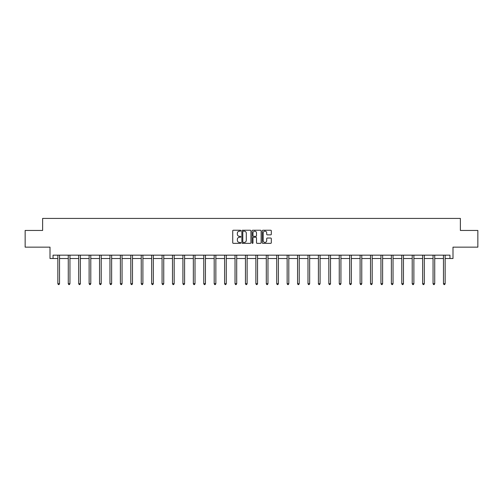 <?xml version="1.0" encoding="UTF-8"?>
<svg xmlns="http://www.w3.org/2000/svg" width="503" height="503" viewBox="0 0 503 503"><rect width="100%" height="100%" fill="white"/><g stroke="black" fill="none" stroke-linecap="round" stroke-linejoin="round"><path stroke-width="0.75" d="M240.811 230.695A0.459 0.459 0 0 0 240.352 230.236L233.386 230.236A0.654 0.654 0 0 0 232.726 230.896L232.726 242.698A0.654 0.654 0 0 0 233.386 243.351L240.352 243.351A0.459 0.459 0 0 0 240.811 242.892A0.459 0.459 0 0 0 240.352 242.433L239.453 242.433A2.1 2.1 0 0 1 237.353 240.333L237.353 239.353A2.1 2.1 0 0 1 239.453 237.253L240.352 237.253A0.459 0.459 0 0 0 240.811 236.794A0.459 0.459 0 0 0 240.352 236.335L239.453 236.335A2.1 2.1 0 0 1 237.353 234.241L237.353 233.254A2.1 2.1 0 0 1 239.453 231.154L240.352 231.154A0.459 0.459 0 0 0 240.811 230.695M53.041 258.511L53.041 255.166L449.959 255.166L449.959 258.511L452.996 258.511L452.996 247.149L477.85 247.149L477.85 230.449L460.377 230.449L460.377 218.421L42.623 218.421L42.623 230.449L25.15 230.449L25.15 247.149L50.004 247.149L50.004 258.511L57.851 258.511M270.664 234.863A0.654 0.654 0 0 0 271.318 234.203L271.318 230.896A0.654 0.654 0 0 0 270.664 230.236L262.924 230.236A0.654 0.654 0 0 0 262.27 230.896L262.27 242.698A0.654 0.654 0 0 0 262.924 243.351L270.664 243.351A0.654 0.654 0 0 0 271.318 242.698L271.318 238.699A0.654 0.654 0 0 0 270.664 238.038L267.351 238.038A0.654 0.654 0 0 0 266.697 238.699L266.697 240.679A1.754 1.754 0 0 1 264.943 242.433A1.754 1.754 0 0 1 263.188 240.679L263.188 232.908A1.754 1.754 0 0 1 264.943 231.154A1.754 1.754 0 0 1 266.697 232.908L266.697 234.203A0.654 0.654 0 0 0 267.351 234.863L270.664 234.863M250.928 230.896A0.654 0.654 0 0 0 250.268 230.236L242.534 230.236A0.654 0.654 0 0 0 241.874 230.896L241.874 242.698A0.654 0.654 0 0 0 242.534 243.351L250.268 243.351A0.654 0.654 0 0 0 250.928 242.698L250.928 230.896M252.732 230.236L260.466 230.236A0.654 0.654 0 0 1 261.126 230.896L261.126 242.698A0.654 0.654 0 0 1 260.466 243.351L257.159 243.351A0.654 0.654 0 0 1 256.499 242.698L256.499 237.913A0.654 0.654 0 0 0 255.845 237.253L253.65 237.253A0.654 0.654 0 0 0 252.99 237.913L252.99 242.892A0.459 0.459 0 0 1 252.531 243.351A0.459 0.459 0 0 1 252.072 242.892L252.072 230.896A0.654 0.654 0 0 1 252.732 230.236M59.524 258.511L68.276 258.511M69.948 258.511L78.701 258.511M80.367 258.511L89.119 258.511M90.792 258.511L99.544 258.511M101.21 258.511L109.962 258.511M111.635 258.511L120.387 258.511M122.059 258.511L130.811 258.511M132.478 258.511L141.23 258.511M142.902 258.511L151.655 258.511M153.321 258.511L162.073 258.511M163.745 258.511L172.498 258.511M174.17 258.511L182.922 258.511M184.588 258.511L193.341 258.511M195.013 258.511L203.765 258.511M205.438 258.511L214.19 258.511M215.856 258.511L224.608 258.511M226.281 258.511L235.033 258.511M236.699 258.511L245.451 258.511M247.124 258.511L255.876 258.511M257.549 258.511L266.301 258.511M267.967 258.511L276.719 258.511M278.392 258.511L287.144 258.511M288.81 258.511L297.562 258.511M299.235 258.511L307.987 258.511M309.659 258.511L318.412 258.511M320.078 258.511L328.83 258.511M330.502 258.511L339.255 258.511M340.927 258.511L349.679 258.511M351.346 258.511L360.098 258.511M361.77 258.511L370.522 258.511M372.189 258.511L380.941 258.511M382.613 258.511L391.365 258.511M393.038 258.511L401.79 258.511M403.456 258.511L412.209 258.511M413.881 258.511L422.633 258.511M424.299 258.511L433.052 258.511M434.724 258.511L443.476 258.511M445.149 258.511L449.959 258.511M243.251 231.154A0.459 0.459 0 0 0 242.792 231.613L242.792 241.974A0.459 0.459 0 0 0 243.251 242.433L244.207 242.433A2.1 2.1 0 0 0 246.3 240.333L246.3 233.254A2.1 2.1 0 0 0 244.207 231.154L243.251 231.154M256.499 232.946A1.754 1.754 0 0 0 254.744 231.191A1.754 1.754 0 0 0 252.99 232.946L252.99 235.681A0.654 0.654 0 0 0 253.65 236.335L255.845 236.335A0.654 0.654 0 0 0 256.499 235.681L256.499 232.946M59.612 255.166L59.574 255.266A0.666 0.666 0 0 0 59.524 255.518L59.524 283.711L57.851 283.711L57.851 255.518A0.666 0.666 0 0 0 57.807 255.266L57.763 255.166M59.524 283.711L59.021 284.579L58.354 284.579L57.851 283.711M70.036 255.166L69.992 255.266A0.666 0.666 0 0 0 69.948 255.518L69.948 283.711L68.276 283.711L68.276 255.518A0.666 0.666 0 0 0 68.226 255.266L68.188 255.166M69.948 283.711L69.445 284.579L68.779 284.579L68.276 283.711M80.455 255.166L80.417 255.266A0.666 0.666 0 0 0 80.367 255.518L80.367 283.711L78.701 283.711L78.701 255.518A0.666 0.666 0 0 0 78.65 255.266L78.613 255.166M80.367 283.711L79.864 284.579L79.197 284.579L78.701 283.711M90.88 255.166L90.836 255.266A0.666 0.666 0 0 0 90.792 255.518L90.792 283.711L89.119 283.711L89.119 255.518A0.666 0.666 0 0 0 89.069 255.266L89.031 255.166M90.792 283.711L90.288 284.579L89.622 284.579L89.119 283.711M101.298 255.166L101.26 255.266A0.666 0.666 0 0 0 101.21 255.518L101.21 283.711L99.544 283.711L99.544 255.518A0.666 0.666 0 0 0 99.493 255.266L99.456 255.166M101.21 283.711L100.713 284.579L100.04 284.579L99.544 283.711M111.723 255.166L111.685 255.266A0.666 0.666 0 0 0 111.635 255.518L111.635 283.711L109.962 283.711L109.962 255.518A0.666 0.666 0 0 0 109.918 255.266L109.874 255.166M111.635 283.711L111.132 284.579L110.465 284.579L109.962 283.711M122.147 255.166L122.103 255.266A0.666 0.666 0 0 0 122.059 255.518L122.059 283.711L120.387 283.711L120.387 255.518A0.666 0.666 0 0 0 120.336 255.266L120.299 255.166M122.059 283.711L121.556 284.579L120.89 284.579L120.387 283.711M132.566 255.166L132.528 255.266A0.666 0.666 0 0 0 132.478 255.518L132.478 283.711L130.811 283.711L130.811 255.518A0.666 0.666 0 0 0 130.761 255.266L130.723 255.166M132.478 283.711L131.981 284.579L131.308 284.579L130.811 283.711M142.99 255.166L142.953 255.266A0.666 0.666 0 0 0 142.902 255.518L142.902 283.711L141.23 283.711L141.23 255.518A0.666 0.666 0 0 0 141.186 255.266L141.142 255.166M142.902 283.711L142.399 284.579L141.733 284.579L141.23 283.711M153.409 255.166L153.371 255.266A0.666 0.666 0 0 0 153.321 255.518L153.321 283.711L151.655 283.711L151.655 255.518A0.666 0.666 0 0 0 151.604 255.266L151.566 255.166M153.321 283.711L152.824 284.579L152.157 284.579L151.655 283.711M163.833 255.166L163.796 255.266A0.666 0.666 0 0 0 163.745 255.518L163.745 283.711L162.073 283.711L162.073 255.518A0.666 0.666 0 0 0 162.029 255.266L161.985 255.166M163.745 283.711L163.242 284.579L162.576 284.579L162.073 283.711M174.258 255.166L174.214 255.266A0.666 0.666 0 0 0 174.17 255.518L174.17 283.711L172.498 283.711L172.498 255.518A0.666 0.666 0 0 0 172.447 255.266L172.41 255.166M174.17 283.711L173.667 284.579L173.001 284.579L172.498 283.711M184.676 255.166L184.639 255.266A0.666 0.666 0 0 0 184.588 255.518L184.588 283.711L182.922 283.711L182.922 255.518A0.666 0.666 0 0 0 182.872 255.266L182.834 255.166M184.588 283.711L184.092 284.579L183.419 284.579L182.922 283.711M195.101 255.166L195.063 255.266A0.666 0.666 0 0 0 195.013 255.518L195.013 283.711L193.341 283.711L193.341 255.518A0.666 0.666 0 0 0 193.297 255.266L193.253 255.166M195.013 283.711L194.51 284.579L193.844 284.579L193.341 283.711M205.526 255.166L205.482 255.266A0.666 0.666 0 0 0 205.438 255.518L205.438 283.711L203.765 283.711L203.765 255.518A0.666 0.666 0 0 0 203.715 255.266L203.677 255.166M205.438 283.711L204.935 284.579L204.268 284.579L203.765 283.711M215.944 255.166L215.906 255.266A0.666 0.666 0 0 0 215.856 255.518L215.856 283.711L214.19 283.711L214.19 255.518A0.666 0.666 0 0 0 214.14 255.266L214.102 255.166M215.856 283.711L215.353 284.579L214.687 284.579L214.19 283.711M226.369 255.166L226.325 255.266A0.666 0.666 0 0 0 226.281 255.518L226.281 283.711L224.608 283.711L224.608 255.518A0.666 0.666 0 0 0 224.558 255.266L224.52 255.166M226.281 283.711L225.778 284.579L225.111 284.579L224.608 283.711M236.787 255.166L236.75 255.266A0.666 0.666 0 0 0 236.699 255.518L236.699 283.711L235.033 283.711L235.033 255.518A0.666 0.666 0 0 0 234.983 255.266L234.945 255.166M236.699 283.711L236.203 284.579L235.53 284.579L235.033 283.711M247.212 255.166L247.174 255.266A0.666 0.666 0 0 0 247.124 255.518L247.124 283.711L245.451 283.711L245.451 255.518A0.666 0.666 0 0 0 245.407 255.266L245.363 255.166M247.124 283.711L246.621 284.579L245.954 284.579L245.451 283.711M257.637 255.166L257.593 255.266A0.666 0.666 0 0 0 257.549 255.518L257.549 283.711L255.876 283.711L255.876 255.518A0.666 0.666 0 0 0 255.826 255.266L255.788 255.166M257.549 283.711L257.046 284.579L256.379 284.579L255.876 283.711M268.055 255.166L268.017 255.266A0.666 0.666 0 0 0 267.967 255.518L267.967 283.711L266.301 283.711L266.301 255.518A0.666 0.666 0 0 0 266.25 255.266L266.213 255.166M267.967 283.711L267.47 284.579L266.797 284.579L266.301 283.711M278.48 255.166L278.442 255.266A0.666 0.666 0 0 0 278.392 255.518L278.392 283.711L276.719 283.711L276.719 255.518A0.666 0.666 0 0 0 276.675 255.266L276.631 255.166M278.392 283.711L277.889 284.579L277.222 284.579L276.719 283.711M288.898 255.166L288.86 255.266A0.666 0.666 0 0 0 288.81 255.518L288.81 283.711L287.144 283.711L287.144 255.518A0.666 0.666 0 0 0 287.094 255.266L287.056 255.166M288.81 283.711L288.313 284.579L287.647 284.579L287.144 283.711M299.323 255.166L299.285 255.266A0.666 0.666 0 0 0 299.235 255.518L299.235 283.711L297.562 283.711L297.562 255.518A0.666 0.666 0 0 0 297.518 255.266L297.474 255.166M299.235 283.711L298.732 284.579L298.065 284.579L297.562 283.711M309.747 255.166L309.703 255.266A0.666 0.666 0 0 0 309.659 255.518L309.659 283.711L307.987 283.711L307.987 255.518A0.666 0.666 0 0 0 307.937 255.266L307.899 255.166M309.659 283.711L309.156 284.579L308.49 284.579L307.987 283.711M320.166 255.166L320.128 255.266A0.666 0.666 0 0 0 320.078 255.518L320.078 283.711L318.412 283.711L318.412 255.518A0.666 0.666 0 0 0 318.361 255.266L318.324 255.166M320.078 283.711L319.581 284.579L318.908 284.579L318.412 283.711M330.59 255.166L330.553 255.266A0.666 0.666 0 0 0 330.502 255.518L330.502 283.711L328.83 283.711L328.83 255.518A0.666 0.666 0 0 0 328.786 255.266L328.742 255.166M330.502 283.711L329.999 284.579L329.333 284.579L328.83 283.711M341.015 255.166L340.971 255.266A0.666 0.666 0 0 0 340.927 255.518L340.927 283.711L339.255 283.711L339.255 255.518A0.666 0.666 0 0 0 339.204 255.266L339.167 255.166M340.927 283.711L340.424 284.579L339.758 284.579L339.255 283.711M351.434 255.166L351.396 255.266A0.666 0.666 0 0 0 351.346 255.518L351.346 283.711L349.679 283.711L349.679 255.518A0.666 0.666 0 0 0 349.629 255.266L349.591 255.166M351.346 283.711L350.843 284.579L350.176 284.579L349.679 283.711M361.858 255.166L361.814 255.266A0.666 0.666 0 0 0 361.77 255.518L361.77 283.711L360.098 283.711L360.098 255.518A0.666 0.666 0 0 0 360.047 255.266L360.01 255.166M361.77 283.711L361.267 284.579L360.601 284.579L360.098 283.711M372.277 255.166L372.239 255.266A0.666 0.666 0 0 0 372.189 255.518L372.189 283.711L370.522 283.711L370.522 255.518A0.666 0.666 0 0 0 370.472 255.266L370.434 255.166M372.189 283.711L371.692 284.579L371.019 284.579L370.522 283.711M382.701 255.166L382.664 255.266A0.666 0.666 0 0 0 382.613 255.518L382.613 283.711L380.941 283.711L380.941 255.518A0.666 0.666 0 0 0 380.897 255.266L380.853 255.166M382.613 283.711L382.11 284.579L381.444 284.579L380.941 283.711M393.126 255.166L393.082 255.266A0.666 0.666 0 0 0 393.038 255.518L393.038 283.711L391.365 283.711L391.365 255.518A0.666 0.666 0 0 0 391.315 255.266L391.277 255.166M393.038 283.711L392.535 284.579L391.868 284.579L391.365 283.711M403.544 255.166L403.507 255.266A0.666 0.666 0 0 0 403.456 255.518L403.456 283.711L401.79 283.711L401.79 255.518A0.666 0.666 0 0 0 401.74 255.266L401.702 255.166M403.456 283.711L402.96 284.579L402.287 284.579L401.79 283.711M413.969 255.166L413.931 255.266A0.666 0.666 0 0 0 413.881 255.518L413.881 283.711L412.209 283.711L412.209 255.518A0.666 0.666 0 0 0 412.164 255.266L412.12 255.166M413.881 283.711L413.378 284.579L412.712 284.579L412.209 283.711M424.387 255.166L424.35 255.266A0.666 0.666 0 0 0 424.299 255.518L424.299 283.711L422.633 283.711L422.633 255.518A0.666 0.666 0 0 0 422.583 255.266L422.545 255.166M424.299 283.711L423.803 284.579L423.136 284.579L422.633 283.711M434.812 255.166L434.774 255.266A0.666 0.666 0 0 0 434.724 255.518L434.724 283.711L433.052 283.711L433.052 255.518A0.666 0.666 0 0 0 433.008 255.266L432.964 255.166M434.724 283.711L434.221 284.579L433.555 284.579L433.052 283.711M445.237 255.166L445.193 255.266A0.666 0.666 0 0 0 445.149 255.518L445.149 283.711L443.476 283.711L443.476 255.518A0.666 0.666 0 0 0 443.426 255.266L443.388 255.166M445.149 283.711L444.646 284.579L443.979 284.579L443.476 283.711"/></g></svg>
